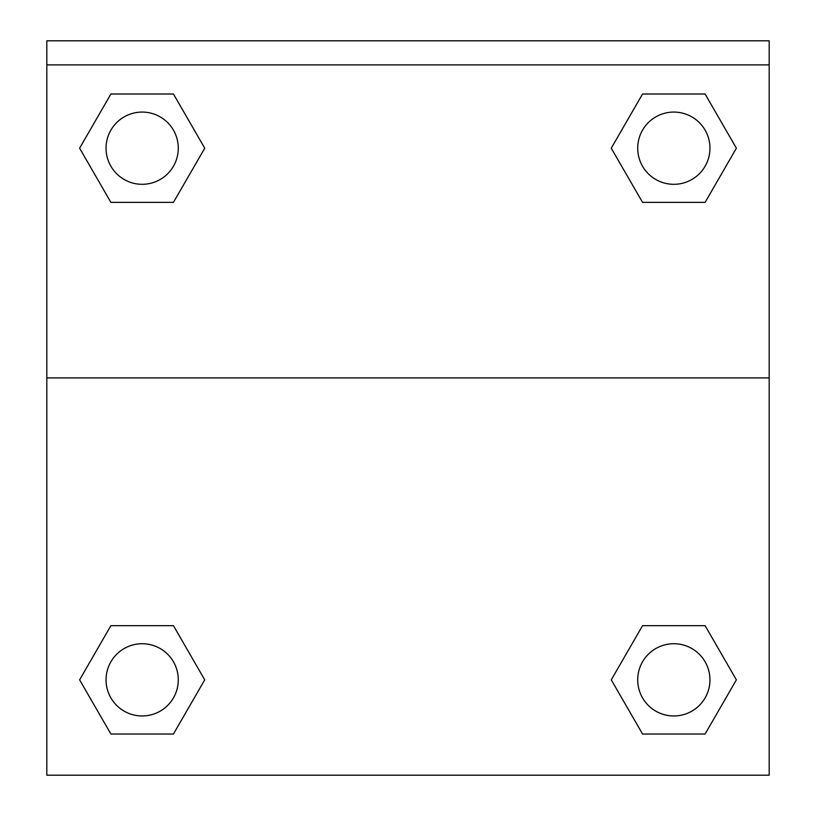 <?xml version="1.0" encoding="UTF-8"?>
<svg xmlns="http://www.w3.org/2000/svg" width="816" height="816" viewBox="0 0 816 816"><rect width="100%" height="100%" fill="white"/><g stroke="black" fill="none" stroke-linecap="round" stroke-linejoin="round"><path stroke-width="1.22" d="M705.106 734.023L642.549 734.023L705.106 734.023L642.549 734.023L611.266 679.85L642.549 625.668L670.375 625.668L642.549 625.668L611.266 679.85L642.549 625.668L705.106 625.668L642.549 625.668L705.106 625.668L736.389 679.85L705.106 734.023L736.389 679.85M110.894 625.668L79.611 679.85L110.894 625.668L173.451 625.668L110.894 625.668L173.451 625.668L145.625 625.668L173.451 625.668L204.734 679.85L203.49 682.003M110.894 94.013L173.451 94.013L110.894 94.013L173.451 94.013L204.734 148.196L173.451 202.368L145.625 202.368L173.451 202.368L204.734 148.196L173.451 202.368L110.894 202.368L173.451 202.368L110.894 202.368L79.611 148.196L110.894 94.013L79.611 148.196M705.106 202.368L642.549 202.368L705.106 202.368L736.389 148.196L705.106 202.368L642.549 202.368L611.266 148.196L612.51 146.044M769.182 64.882L769.182 40.8L46.818 40.8L46.818 64.882L769.182 64.882L769.182 775.2L46.818 775.2L46.818 64.882M204.734 679.85L173.451 734.023L110.894 734.023L173.451 734.023L110.894 734.023L79.611 679.85M46.818 377.9L769.182 377.9M642.549 94.013L705.106 94.013L642.549 94.013L611.266 148.196L642.549 94.013L705.106 94.013L736.389 148.196M709.951 679.85A36.118 36.118 0 0 0 655.768 648.567A36.118 36.118 0 0 0 655.768 711.124A36.118 36.118 0 0 0 709.951 679.85M178.286 679.85A36.118 36.118 0 0 0 124.114 648.567A36.118 36.118 0 0 0 124.114 711.124A36.118 36.118 0 0 0 178.286 679.85M709.951 148.196A36.118 36.118 0 0 0 655.768 116.912A36.118 36.118 0 0 0 655.768 179.469A36.118 36.118 0 0 0 709.951 148.196M178.286 148.196A36.118 36.118 0 0 0 124.114 116.912A36.118 36.118 0 0 0 124.114 179.469A36.118 36.118 0 0 0 178.286 148.196M642.549 625.668L670.375 625.668M145.625 625.668L173.451 625.668M670.375 202.368L642.549 202.368M173.451 202.368L145.625 202.368"/></g></svg>
